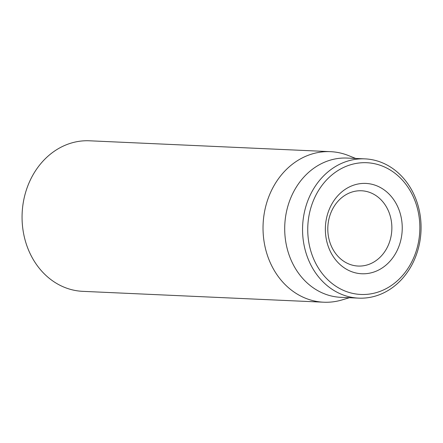 <?xml version="1.0" encoding="UTF-8"?>
<svg xmlns="http://www.w3.org/2000/svg" width="443" height="443" viewBox="0 0 443 443"><rect width="100%" height="100%" fill="white"/><g stroke="black" fill="none" stroke-linecap="round" stroke-linejoin="round"><path stroke-width="0.66" d="M330.489 151.661L89.525 140.791A75.354 64.041 92.6 0 0 22.15 213.177A75.354 64.041 92.6 0 0 82.73 291.339L323.695 302.209A75.354 64.041 -87.4 0 1 263.269 234.618A75.354 64.041 -87.4 0 1 312.614 153.81A75.354 64.041 -87.4 0 1 330.489 151.661A75.354 64.041 -87.4 0 1 348.541 155.587L355.696 158.456M367.07 264.975A37.677 32.023 -87.4 0 1 358.132 266.049A37.677 32.023 -87.4 0 1 327.92 232.254A37.677 32.023 -87.4 0 1 352.589 191.852A37.677 32.023 -87.4 0 1 361.527 190.772A37.677 32.023 -87.4 0 1 391.745 224.568A37.677 32.023 -87.4 0 1 367.07 264.975M355.109 184.714A45.214 38.425 92.6 0 0 335.711 259.936A45.214 38.425 92.6 0 0 400.572 241.125A45.214 38.425 92.6 0 0 355.109 184.714M376.467 292.574A65.935 56.034 -87.4 0 1 310.172 210.314A65.935 56.034 -87.4 0 1 404.758 182.881A65.935 56.034 -87.4 0 1 376.467 292.574M375.21 296.14A69.701 59.24 92.6 0 0 420.85 221.395A69.701 59.24 92.6 0 0 364.954 158.871A69.701 59.24 92.6 0 0 348.42 160.864A69.701 59.24 92.6 0 0 302.779 235.61A69.701 59.24 92.6 0 0 358.675 298.133A69.701 59.24 92.6 0 0 375.21 296.14M364.954 158.871L347.107 158.068A69.701 59.24 92.6 0 0 330.572 160.056A69.701 59.24 92.6 0 0 284.927 234.807A69.701 59.24 92.6 0 0 340.822 297.325L358.675 298.133M349.416 297.713L342.029 299.922A75.354 64.041 -87.4 0 1 341.57 300.061A75.354 64.041 -87.4 0 1 323.695 302.209"/></g></svg>
